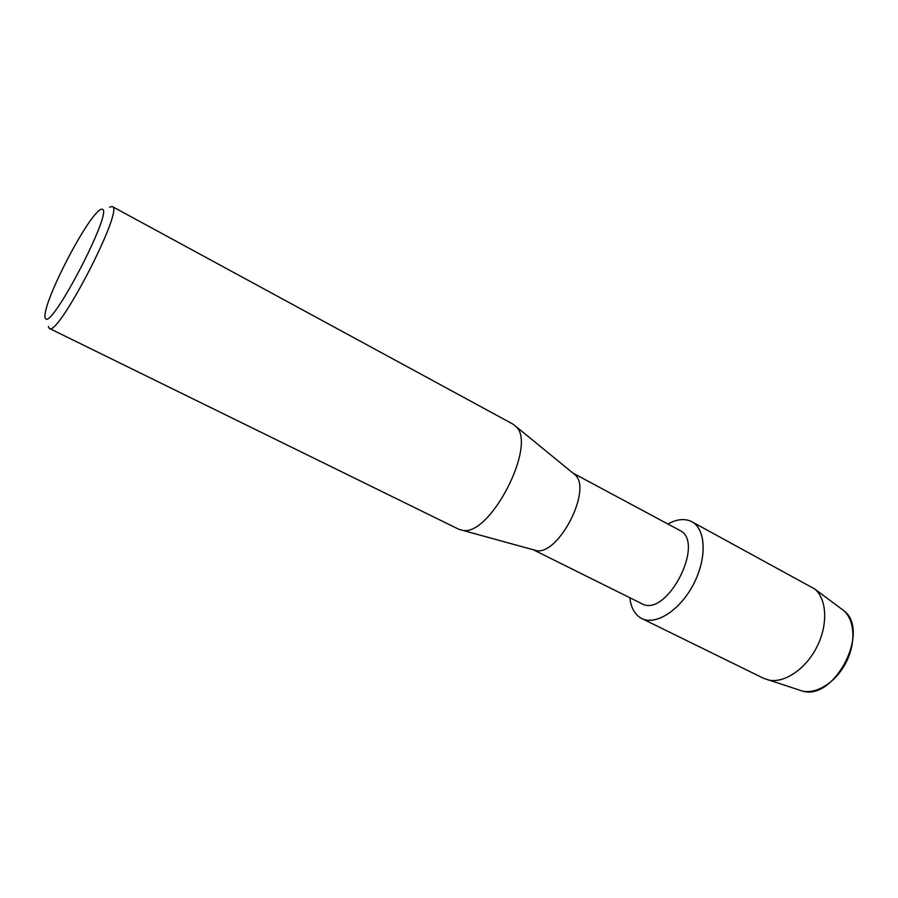 <?xml version="1.0" encoding="UTF-8"?>
<svg xmlns="http://www.w3.org/2000/svg" width="898" height="898" viewBox="0 0 898 898"><rect width="100%" height="100%" fill="white"/><g stroke="black" fill="none" stroke-linecap="round" stroke-linejoin="round"><path stroke-width="1.35" d="M640.038 617.555C634.28 613.648 630.879 607.037 629.835 597.731C630.879 607.037 634.28 613.648 640.038 617.555C653.587 626.804 678.989 611.864 693.133 584.957C707.489 558.163 705.974 528.046 691.045 521.334L691.797 521.716C705.895 528.956 707.231 557.894 693.638 583.992C680.224 610.191 655.854 625.85 641.789 618.542L640.038 617.555M667.91 524.017C676.609 519.212 684.321 518.314 691.045 521.334C684.321 518.314 676.609 519.212 667.91 524.017M109.578 207.135L112.272 206.54C124.844 208.078 57.865 337.76 49.334 328.399L48.312 326.49M45.416 318.363C44.619 317.275 44.754 314.558 45.809 310.214C50.67 288.797 80.764 230.55 95.413 214.195C98.589 210.514 100.834 208.864 102.136 209.223C114.203 209.245 50.883 331.036 45.416 318.363M112.272 206.54L512.926 424.103L515.879 426.415C537.666 444.589 489.679 537.498 462.257 530.258L458.654 529.191L49.334 328.399M573.047 473.167L575.124 474.862C592.59 489.578 558.152 556.244 536.039 550.519L533.457 549.812M679.124 530.033L679.449 530.213C706.322 541.775 666.552 618.778 641.565 603.557L533.367 549.789M802.015 690.921C834.107 702.056 871.217 630.194 843.57 610.483L841.46 608.911C854.514 617.15 856.905 641.655 845.95 662.668C835.162 683.748 813.79 695.995 799.512 690.113L763.48 678.259L641.789 618.542M691.797 521.716L814.699 588.965C827.047 599.202 828.225 625.12 816.585 647.503C805.079 669.942 783.269 683.984 767.768 679.842M575.124 474.862L515.879 426.415M536.039 550.519L462.257 530.258M679.449 530.213L572.969 473.1M843.57 610.483L814.699 588.965"/></g></svg>
